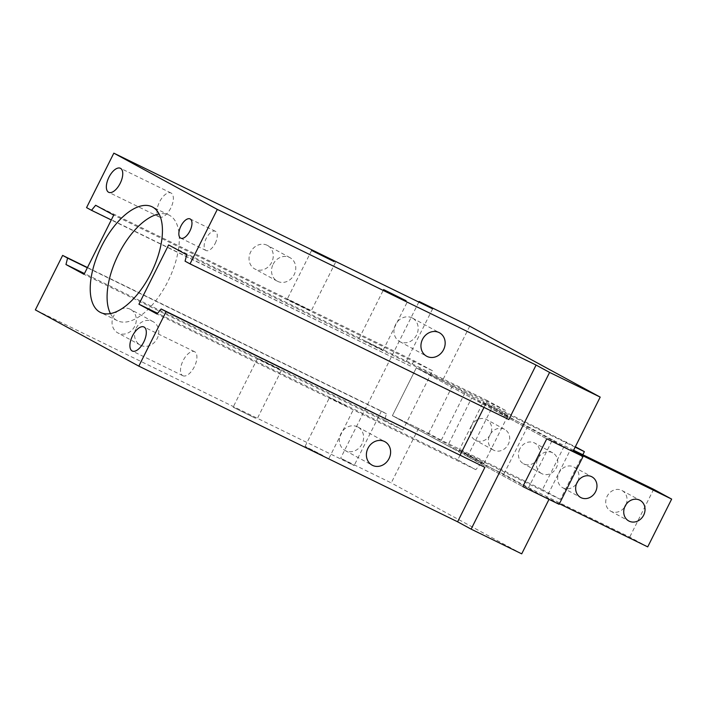 <?xml version="1.0" encoding="UTF-8"?>
<svg xmlns="http://www.w3.org/2000/svg" width="707" height="707" viewBox="0 0 707 707"><rect width="100%" height="100%" fill="white"/><g stroke="black" fill="none" stroke-linecap="round" stroke-linejoin="round"><path stroke-width="0.53" stroke-dasharray="3.54 2.65" d="M508.828 419.543L503.879 416.856L505.487 410.431L487.397 400.604L483.986 407.418M460.169 454.981L457.729 459.85L475.82 469.687L479.947 464.64M130.159 309.198A13.362 11.727 118.5 0 0 113.633 315.994A13.362 11.727 118.5 0 0 117.795 332.882A13.362 11.727 118.5 0 0 134.48 326.749A13.362 11.727 118.5 0 0 130.556 309.401A13.362 11.727 118.5 0 0 130.159 309.198M136.124 328.225A13.362 11.727 -61.5 0 1 153.048 321.632A13.362 11.727 -61.5 0 1 156.972 338.971A13.362 11.727 -61.5 0 1 140.286 345.113A13.362 11.727 -61.5 0 1 136.124 328.225M267.131 245.258A13.362 11.727 118.5 0 0 250.614 252.054A13.362 11.727 118.5 0 0 254.767 268.943A13.362 11.727 118.5 0 0 271.453 262.801A13.362 11.727 118.5 0 0 267.538 245.462A13.362 11.727 118.5 0 0 267.131 245.258M273.105 264.285A13.362 11.727 -61.5 0 1 290.029 257.693A13.362 11.727 -61.5 0 1 293.953 275.032A13.362 11.727 -61.5 0 1 277.268 281.165A13.362 11.727 -61.5 0 1 273.105 264.285M255.616 418.305L233.124 407.179L255.616 418.305M280.016 369.567L257.534 358.44L280.016 369.567M322.675 455.352L305.106 446.311L322.675 455.352M347.084 406.613L329.515 397.573L347.084 406.613M309.693 310.32L287.201 299.185L309.693 310.32M365.51 341.242L383.079 350.283L365.51 341.242M87.465 267.538L381.418 411.067L386.367 413.763L384.758 420.179L402.84 430.015L432.516 370.76L113.721 215.105M432.516 370.76L414.426 360.932L95.631 205.269M414.426 360.932L410.299 365.979L111.282 219.974M384.758 420.179L84.451 273.547M402.84 430.015L84.053 274.351M505.487 410.431L186.692 254.776M487.397 400.604L168.611 244.94M457.729 459.85L157.608 313.307M503.879 416.856L185.084 261.192M475.82 469.687L157.025 314.023M548.994 499.372L418.526 428.442L391.245 482.916L340.641 458.207L354.145 465.542L35.35 309.887M521.713 553.846L391.245 482.916M381.418 411.067L354.145 465.542M215.211 243.341A10.693 5.117 -64 0 0 215.396 231.286A10.693 5.117 -64 0 0 206.108 238.648A10.693 5.117 -64 0 0 206.02 250.499A10.693 5.117 -64 0 0 215.211 243.341M572.926 451.587L442.449 380.658L416.308 367.896L546.776 438.826L491.445 408.743L467.513 456.519L522.853 486.61L392.385 415.672L416.308 367.896L575.348 446.744M418.526 428.442L392.385 415.672L428.645 433.382L441.239 440.231L542.446 489.651L566.378 441.866M410.299 365.979L86.554 207.628M412.04 317.867A13.362 11.727 118.5 0 0 395.637 324.433A13.362 11.727 118.5 0 0 399.676 341.552A13.362 11.727 118.5 0 0 416.361 335.418A13.362 11.727 118.5 0 0 412.446 318.07A13.362 11.727 118.5 0 0 412.04 317.867M357.486 426.816A13.362 11.727 118.5 0 0 341.083 433.382A13.362 11.727 118.5 0 0 345.122 450.5A13.362 11.727 118.5 0 0 361.807 444.358A13.362 11.727 118.5 0 0 357.883 427.019A13.362 11.727 118.5 0 0 357.486 426.816M182.724 375.656A13.362 6.398 -64 0 0 182.848 375.717A13.362 6.398 -64 0 0 194.46 366.518A13.362 6.398 -64 0 0 194.575 351.697A13.362 6.398 -64 0 0 183.025 360.773A13.362 6.398 -64 0 0 182.724 375.656M159.172 216.952A13.362 6.398 -64 0 0 159.296 217.005A13.362 6.398 -64 0 0 170.9 207.805A13.362 6.398 -64 0 0 171.014 192.993A13.362 6.398 -64 0 0 159.473 202.069A13.362 6.398 -64 0 0 159.172 216.952M110.442 313.572A58.796 28.147 -64 0 0 117.397 320.713A58.796 28.147 -64 0 0 167.939 281.333A58.796 28.147 -64 0 0 168.991 215.052A58.796 28.147 -64 0 0 159.084 213.956M418.827 302.075L340.641 458.207M469.731 326.183L442.449 380.658M386.367 413.763L87.35 267.759M432.622 308.818L405.35 363.292M471.763 425.402A11.763 10.322 118.5 0 0 475.422 440.258A11.763 10.322 118.5 0 0 475.776 440.443A11.763 10.322 118.5 0 0 490.216 434.664A11.763 10.322 118.5 0 0 486.655 419.596A11.763 10.322 118.5 0 0 471.763 425.402M493.769 450.226A11.763 10.322 -61.5 0 1 493.415 450.041A11.763 10.322 -61.5 0 1 489.969 434.787A11.763 10.322 -61.5 0 1 504.648 429.379A11.763 10.322 -61.5 0 1 508.209 444.447A11.763 10.322 -61.5 0 1 493.769 450.226M519.831 448.874A11.763 10.322 118.5 0 0 523.489 463.73A11.763 10.322 118.5 0 0 523.843 463.916A11.763 10.322 118.5 0 0 538.283 458.136A11.763 10.322 118.5 0 0 534.722 443.068A11.763 10.322 118.5 0 0 519.831 448.874M541.845 473.699A11.763 10.322 -61.5 0 1 541.491 473.513A11.763 10.322 -61.5 0 1 538.036 458.26A11.763 10.322 -61.5 0 1 552.724 452.851A11.763 10.322 -61.5 0 1 556.276 467.919A11.763 10.322 -61.5 0 1 541.845 473.699M441.239 440.231L465.171 392.447M542.446 489.651L560.439 499.434L582.824 454.734M428.645 433.382L452.577 385.598M575.144 447.142L483.164 402.23L507.909 415.681L471.649 397.979L416.308 367.896L392.385 415.672L447.717 445.764L471.649 397.979M560.439 499.434L459.241 450.014L483.164 402.23M459.241 450.014L483.986 463.465L447.717 445.764M483.986 463.465L507.909 415.681M578.017 480.99A11.763 10.322 118.5 0 0 573.934 467.053A11.763 10.322 118.5 0 0 573.58 466.867A11.763 10.322 118.5 0 0 559.14 472.647A11.763 10.322 118.5 0 0 562.701 487.715A11.763 10.322 118.5 0 0 576.62 483.553M626.084 504.462A11.763 10.322 118.5 0 0 622.01 490.525A11.763 10.322 118.5 0 0 621.656 490.34A11.763 10.322 118.5 0 0 607.216 496.12A11.763 10.322 118.5 0 0 610.777 511.188A11.763 10.322 118.5 0 0 624.688 507.025M573.147 451.146L570.443 449.679L546.52 497.463L559.396 503.755M570.443 449.679L573.2 451.031M647.718 546.882L629.725 537.099L528.527 487.68L503.782 474.229L467.513 456.519M653.657 489.315L629.725 537.099M559.113 504.312L546.52 497.463M573.607 450.226L552.45 439.895L528.527 487.68M552.45 439.895L527.705 426.445L491.445 408.743M527.705 426.445L503.782 474.229M153.048 321.632L130.556 309.401M140.286 345.113L117.795 332.882M290.029 257.693L267.538 245.462M277.268 281.165L254.767 268.943M257.534 358.44L233.124 407.179M281.421 370.406L257.021 419.145M329.002 458.277L353.412 409.539M305.106 446.311L329.515 397.573M311.61 250.446L287.201 299.185M335.498 262.412L311.098 311.151M383.079 350.283L407.488 301.544M359.183 338.317L383.592 289.578M215.396 231.286L190.095 218.931M206.02 250.499L180.718 238.144M399.676 341.552L426.675 356.231M412.446 318.07L439.436 332.75M345.122 450.5L372.121 465.171M357.883 427.019L384.882 441.698M194.575 351.697L143.972 326.996M182.848 375.717L132.244 351.008M171.014 192.993L120.42 168.284M159.296 217.005L108.692 192.304M168.991 215.052L152.129 206.815M117.397 320.713L100.535 312.476M504.648 429.379L486.655 419.596M493.415 450.041L475.422 440.258M552.724 452.851L534.722 443.068M541.491 473.513L523.489 463.73M562.701 487.715L580.694 497.498M573.934 467.053L591.927 476.836M610.777 511.188L628.77 520.971M622.01 490.525L640.003 500.309"/><path stroke-width="1.06" d="M113.836 153.154L217.305 209.413L190.033 263.879L185.084 261.192L186.692 254.776L168.611 244.94L138.934 304.196L157.025 314.023L161.152 308.977L484.896 467.327L457.615 521.801L471.118 529.136L521.713 553.846L548.994 499.372L522.853 486.61L546.776 438.826L572.926 451.587L600.199 397.113L469.731 326.183L419.127 301.482L432.622 308.818L113.836 153.154L86.554 207.628L91.503 210.315L95.631 205.269L113.721 215.105L84.053 274.351L65.963 264.515L67.58 258.099L62.631 255.413L35.35 309.887L138.828 366.138L457.615 521.801M484.896 467.327L166.101 311.663L138.828 366.138M367.958 448.282A13.362 11.727 -61.5 0 1 384.484 441.486A13.362 11.727 -61.5 0 1 384.882 441.698A13.362 11.727 -61.5 0 1 388.806 459.037A13.362 11.727 -61.5 0 1 372.121 465.171A13.362 11.727 -61.5 0 1 367.958 448.282M217.305 209.413L536.1 365.068L549.595 372.412L471.118 529.136M536.1 365.068L508.828 419.543L190.033 263.879M483.986 407.418L460.169 454.981M161.152 308.977L166.101 311.663M132.483 335.94A13.362 6.398 116 0 1 143.972 326.996A13.362 6.398 116 0 1 143.857 341.808A13.362 6.398 116 0 1 132.244 351.008A13.362 6.398 116 0 1 132.121 350.946A13.362 6.398 116 0 1 132.483 335.94M108.931 177.236A13.362 6.398 116 0 1 120.42 168.284A13.362 6.398 116 0 1 120.296 183.104A13.362 6.398 116 0 1 108.692 192.304A13.362 6.398 116 0 1 108.569 192.242A13.362 6.398 116 0 1 108.931 177.236M189.909 230.986A10.693 5.117 -64 0 0 190.095 218.931A10.693 5.117 -64 0 0 180.806 226.293A10.693 5.117 -64 0 0 180.718 238.144A10.693 5.117 -64 0 0 189.909 230.986M151.077 273.096A58.796 28.147 -64 0 0 152.129 206.815A58.796 28.147 -64 0 0 101.039 247.3A58.796 28.147 -64 0 0 100.535 312.476A58.796 28.147 -64 0 0 151.077 273.096M422.512 339.342A13.362 11.727 -61.5 0 1 439.038 332.546A13.362 11.727 -61.5 0 1 439.436 332.75A13.362 11.727 -61.5 0 1 443.36 350.089A13.362 11.727 -61.5 0 1 426.675 356.231A13.362 11.727 -61.5 0 1 422.512 339.342M334.093 261.581L311.61 250.446L334.093 261.581M406.083 300.714L383.592 289.578L406.083 300.714M111.282 219.974L91.503 210.315M84.451 273.547L65.963 264.515M157.608 313.307L138.934 304.196M87.465 267.538L62.631 255.413M159.084 213.956A58.796 28.147 -64 0 0 117.91 255.536A58.796 28.147 -64 0 0 110.442 313.572M549.595 372.412L600.199 397.113M419.127 301.482L418.827 302.075M87.35 267.759L67.58 258.099M575.348 446.744L584.371 451.649L575.144 447.142M582.824 454.734L584.371 451.649M577.036 482.634A11.763 10.322 -61.5 0 1 591.573 476.651A11.763 10.322 -61.5 0 1 591.927 476.836A11.763 10.322 -61.5 0 1 595.382 492.09A11.763 10.322 -61.5 0 1 580.694 497.498A11.763 10.322 -61.5 0 1 577.036 482.634M576.62 483.553A11.763 10.322 118.5 0 0 578.017 480.99M625.112 506.106A11.763 10.322 -61.5 0 1 639.649 500.123A11.763 10.322 -61.5 0 1 640.003 500.309A11.763 10.322 -61.5 0 1 643.45 515.571A11.763 10.322 -61.5 0 1 628.77 520.971A11.763 10.322 -61.5 0 1 625.112 506.106M624.688 507.025A11.763 10.322 118.5 0 0 626.084 504.462M559.396 503.755L647.718 546.882L671.65 499.098L653.657 489.315L573.607 450.226M573.2 451.031L671.65 499.098M583.045 456.528L559.113 504.312L522.853 486.61L546.776 438.826L583.045 456.528L573.147 451.146"/></g></svg>

